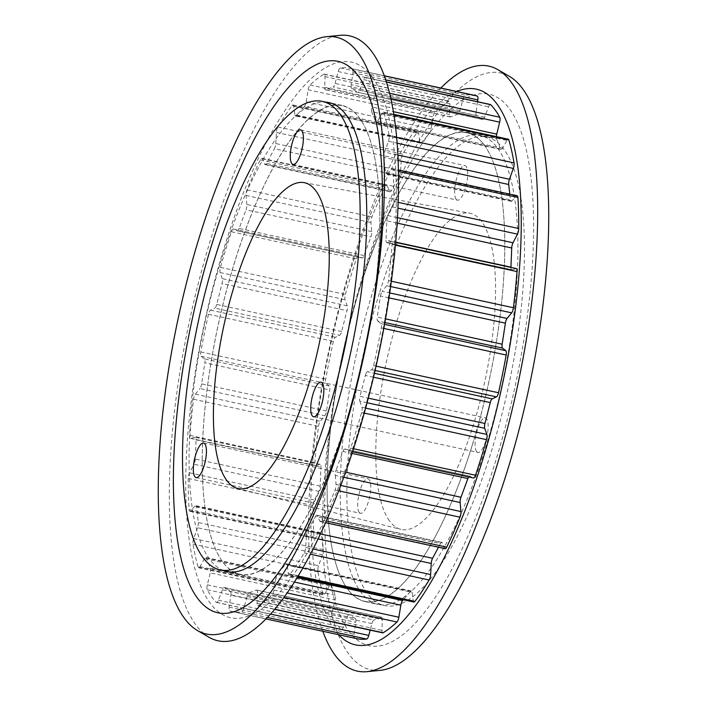 <?xml version="1.0" encoding="UTF-8"?>
<svg xmlns="http://www.w3.org/2000/svg" width="707" height="707" viewBox="0 0 707 707"><rect width="100%" height="100%" fill="white"/><g stroke="black" fill="none" stroke-linecap="round" stroke-linejoin="round"><path stroke-width="0.53" stroke-dasharray="3.54 2.65" d="M384.838 322.542L377.653 320.978A4.719 1.458 102.3 0 1 377.229 320.13A4.719 1.458 102.3 0 1 377.255 317.072L385.483 318.866M367.057 402.751L359.81 401.178A4.719 1.458 102.3 0 1 359.598 399.817A4.719 1.458 102.3 0 1 360.04 396.353L368.267 398.147M343.841 477.252L335.233 475.378A4.719 1.458 102.3 0 1 335.259 473.637A4.719 1.458 102.3 0 1 336.064 470.12L345.652 472.196M318.185 538.902L306.334 536.33A4.719 1.458 102.3 0 1 306.591 534.368A4.719 1.458 102.3 0 1 307.686 531.134L320.545 533.926M294.536 582.091L275.933 578.052A4.719 1.458 102.3 0 1 276.402 576.064A4.719 1.458 102.3 0 1 277.683 573.43L297.267 577.69M371.926 623.601L247.017 596.461A4.719 1.458 102.3 0 1 247.644 594.649A4.719 1.458 102.3 0 1 248.979 592.881L373.888 620.012A4.719 1.458 -77.7 0 0 372.545 621.789A4.719 1.458 -77.7 0 0 371.926 623.601L370.176 630.131M347.314 616.902L222.413 589.762A4.719 1.458 102.3 0 1 223.138 588.304A4.719 1.458 102.3 0 1 224.243 587.49A4.719 1.458 102.3 0 1 224.402 587.561L349.302 614.701A4.719 1.458 -77.7 0 0 349.143 614.63A4.719 1.458 -77.7 0 0 348.038 615.435A4.719 1.458 -77.7 0 0 347.314 616.902L343.293 627.339A4.719 1.458 102.3 0 1 341.463 629.601A4.719 1.458 102.3 0 1 341.198 629.451A277.957 86.157 102.3 0 1 332.157 616.893A4.719 1.458 102.3 0 1 332.228 611.97L335.145 600.004A4.719 1.458 -77.7 0 0 335.304 595.259L331.247 585.14A4.719 1.458 -77.7 0 0 330.743 584.592A4.719 1.458 -77.7 0 0 330.178 584.777A4.719 1.458 -77.7 0 0 329.427 585.75L324.928 593.774A4.719 1.458 102.3 0 1 323.612 594.932A4.719 1.458 102.3 0 1 323.037 594.172A277.957 86.157 102.3 0 1 317.841 571.238A4.719 1.458 102.3 0 1 318.574 565.715L322.436 554.88A4.719 1.458 -77.7 0 0 323.205 549.639L321.482 534.236A4.719 1.458 -77.7 0 0 320.775 532.813A4.719 1.458 -77.7 0 0 320.722 532.804A4.719 1.458 -77.7 0 0 320.006 533.193L315.481 538.027A4.719 1.458 102.3 0 1 314.712 538.398A4.719 1.458 102.3 0 1 313.979 536.666A277.957 86.157 102.3 0 1 313.139 505.593A4.719 1.458 102.3 0 1 314.447 500.008L318.875 491.374A4.719 1.458 -77.7 0 0 320.183 486.142L320.96 466.974A4.719 1.458 -77.7 0 0 320.58 464.614A4.719 1.458 -77.7 0 0 320.227 464.358A4.719 1.458 -77.7 0 0 319.979 464.366L315.861 465.542A4.719 1.458 102.3 0 1 315.614 465.551A4.719 1.458 102.3 0 1 314.898 462.564A277.957 86.157 102.3 0 1 318.495 426.401A4.719 1.458 102.3 0 1 320.262 421.292L324.822 415.698A4.719 1.458 -77.7 0 0 326.528 410.988L329.745 389.928A4.719 1.458 -77.7 0 0 329.771 386.87A4.719 1.458 -77.7 0 0 329.347 386.022L326.042 383.415A4.719 1.458 102.3 0 1 325.715 379.111A277.957 86.157 102.3 0 1 333.395 341.393A4.719 1.458 102.3 0 1 335.436 337.274L339.687 335.259A4.719 1.458 -77.7 0 0 341.631 331.539L346.96 310.647A4.719 1.458 -77.7 0 0 347.402 307.183A4.719 1.458 -77.7 0 0 347.19 305.822L345.025 299.688A4.719 1.458 102.3 0 1 345.361 294.474A277.957 86.157 102.3 0 1 356.372 258.895A4.719 1.458 102.3 0 1 358.387 256.12A4.719 1.458 102.3 0 1 358.493 256.164L362.019 257.94A4.719 1.458 -77.7 0 0 362.125 257.975A4.719 1.458 -77.7 0 0 364.008 255.572L370.936 236.88A4.719 1.458 -77.7 0 0 371.741 233.363A4.719 1.458 -77.7 0 0 371.767 231.622L370.945 222.564A4.719 1.458 102.3 0 1 371.917 216.952A277.957 86.157 102.3 0 1 385.182 186.993A4.719 1.458 102.3 0 1 386.702 185.437A4.719 1.458 102.3 0 1 387.056 185.694A4.719 1.458 102.3 0 1 387.18 185.914L389.628 191.297A4.719 1.458 -77.7 0 0 390.096 191.774A4.719 1.458 -77.7 0 0 391.475 190.51L399.314 175.866A4.719 1.458 -77.7 0 0 400.409 172.632A4.719 1.458 -77.7 0 0 400.666 170.67L401.276 159.579A4.719 1.458 102.3 0 1 402.778 154.117A277.957 86.157 102.3 0 1 417.006 132.713A4.719 1.458 102.3 0 1 417.987 132.085A4.719 1.458 102.3 0 1 418.332 132.333A4.719 1.458 102.3 0 1 418.677 133.393L419.817 141.868A4.719 1.458 -77.7 0 0 420.506 143.176A4.719 1.458 -77.7 0 0 421.337 142.734L429.317 133.57A4.719 1.458 -77.7 0 0 430.598 130.936A4.719 1.458 -77.7 0 0 431.067 128.948L433.038 116.902A4.719 1.458 102.3 0 1 434.938 112.13A277.957 86.157 102.3 0 1 448.724 101.375A4.719 1.458 102.3 0 1 449.166 101.278A4.719 1.458 102.3 0 1 449.519 101.534A4.719 1.458 102.3 0 1 449.908 103.752L449.625 114.481A4.719 1.458 -77.7 0 0 450.359 116.947A4.719 1.458 -77.7 0 0 450.668 116.92L458.021 114.119A4.719 1.458 -77.7 0 0 459.356 112.351A4.719 1.458 -77.7 0 0 459.983 110.539L463.129 98.724A4.719 1.458 102.3 0 1 465.233 95.1A277.957 86.157 102.3 0 1 474.963 95.445M329.427 585.75L204.526 558.61A4.719 1.458 102.3 0 1 205.277 557.637A4.719 1.458 102.3 0 1 205.843 557.461A4.719 1.458 102.3 0 1 206.347 558.009L331.247 585.14M320.006 533.193L195.105 506.053A4.719 1.458 102.3 0 1 195.812 505.664A4.719 1.458 102.3 0 1 195.874 505.673A4.719 1.458 102.3 0 1 196.581 507.105L321.482 534.236M319.979 464.366L195.079 437.226A4.719 1.458 102.3 0 1 195.326 437.218A4.719 1.458 102.3 0 1 195.671 437.474A4.719 1.458 102.3 0 1 196.06 439.834L320.96 466.974M329.347 386.022L204.447 358.882A4.719 1.458 102.3 0 1 204.871 359.73A4.719 1.458 102.3 0 1 204.844 362.788L329.745 389.928M347.19 305.822L222.29 278.682A4.719 1.458 102.3 0 1 222.502 280.052A4.719 1.458 102.3 0 1 222.06 283.507L346.96 310.647M371.767 231.622L246.867 204.482A4.719 1.458 102.3 0 1 246.84 206.232A4.719 1.458 102.3 0 1 246.036 209.749L370.936 236.88M400.666 170.67L275.765 143.53A4.719 1.458 102.3 0 1 275.509 145.501A4.719 1.458 102.3 0 1 274.413 148.726L399.314 175.866M431.067 128.948L306.158 101.817A4.719 1.458 102.3 0 1 305.698 103.796A4.719 1.458 102.3 0 1 304.417 106.43L429.317 133.57M459.983 110.539L335.074 83.399A4.719 1.458 102.3 0 1 334.455 85.211A4.719 1.458 102.3 0 1 333.112 86.988L458.021 114.119M484.587 117.238L359.686 90.098A4.719 1.458 102.3 0 1 358.962 91.565A4.719 1.458 102.3 0 1 357.857 92.37A4.719 1.458 102.3 0 1 357.698 92.299L482.598 119.439A4.719 1.458 -77.7 0 0 482.757 119.51A4.719 1.458 -77.7 0 0 483.862 118.696A4.719 1.458 -77.7 0 0 484.587 117.238L488.608 106.801A4.719 1.458 102.3 0 1 490.437 104.53M502.474 148.39L377.573 121.25A4.719 1.458 102.3 0 1 376.822 122.223A4.719 1.458 102.3 0 1 376.257 122.408A4.719 1.458 102.3 0 1 375.753 121.86L500.653 148.991A4.719 1.458 -77.7 0 0 501.157 149.539A4.719 1.458 -77.7 0 0 501.723 149.363A4.719 1.458 -77.7 0 0 502.474 148.39L506.972 140.366A4.719 1.458 102.3 0 1 508.289 139.208M511.895 200.947L386.994 173.807A4.719 1.458 102.3 0 1 386.278 174.196A4.719 1.458 102.3 0 1 386.225 174.187A4.719 1.458 102.3 0 1 385.518 172.764L510.419 199.895A4.719 1.458 -77.7 0 0 511.126 201.327A4.719 1.458 -77.7 0 0 511.188 201.336A4.719 1.458 -77.7 0 0 511.895 200.947L516.419 196.113A4.719 1.458 102.3 0 1 517.197 195.742M510.931 267.423A4.719 1.458 -77.7 0 0 511.329 269.526A4.719 1.458 -77.7 0 0 511.674 269.782A4.719 1.458 -77.7 0 0 511.921 269.774L387.021 242.634A4.719 1.458 102.3 0 1 386.773 242.642A4.719 1.458 102.3 0 1 386.42 242.386A4.719 1.458 102.3 0 1 386.04 240.027L395.628 242.112M380.366 670.333A305.424 94.676 102.3 0 1 348.357 653.436A305.424 94.676 102.3 0 1 356.743 296.427A305.424 94.676 102.3 0 1 509.42 76.383M509.8 109.214A282.279 87.5 102.3 0 1 495.36 461.936A282.279 87.5 102.3 0 1 348.392 630.635A282.279 87.5 102.3 0 1 362.841 277.913A282.279 87.5 102.3 0 1 509.8 109.214M322.807 631.271A309.56 95.958 102.3 0 1 329.329 348.251A309.56 95.958 102.3 0 1 440.841 88.03M338.706 634.727A284.4 88.154 102.3 0 1 334.641 629.734A284.4 88.154 102.3 0 1 331.618 340.191A284.4 88.154 102.3 0 1 456.74 91.486M497.71 148.276A239.982 74.385 102.3 0 1 494.211 417.369A239.982 74.385 102.3 0 1 378.148 604.441A239.982 74.385 102.3 0 1 360.49 591.573A239.982 74.385 102.3 0 1 363.981 322.48A239.982 74.385 102.3 0 1 480.053 135.417A239.982 74.385 102.3 0 1 497.71 148.276M484.56 145.421A239.982 74.385 102.3 0 1 481.06 414.514A239.982 74.385 102.3 0 1 364.998 601.577A239.982 74.385 102.3 0 1 347.34 588.719A239.982 74.385 102.3 0 1 350.84 319.626A239.982 74.385 102.3 0 1 466.903 132.554A239.982 74.385 102.3 0 1 484.56 145.421M209.157 637.343A309.56 95.958 102.3 0 1 195.397 624.281A309.56 95.958 102.3 0 1 196.131 292.071A309.56 95.958 102.3 0 1 339.952 35.35M372.359 77.266A284.4 88.154 102.3 0 1 357.804 432.631A284.4 88.154 102.3 0 1 209.74 602.594A284.4 88.154 102.3 0 1 224.296 247.229A284.4 88.154 102.3 0 1 372.359 77.266M223.774 570.655A239.982 74.385 102.3 0 1 209.29 558.724A239.982 74.385 102.3 0 1 211.464 294.739A239.982 74.385 102.3 0 1 325.582 102.091M222.44 561.579A239.982 74.385 102.3 0 1 225.94 292.486A239.982 74.385 102.3 0 1 342.002 105.423A239.982 74.385 102.3 0 1 359.66 118.281A239.982 74.385 102.3 0 1 356.16 387.374A239.982 74.385 102.3 0 1 240.097 574.446A239.982 74.385 102.3 0 1 222.44 561.579M377.653 320.978L380.958 323.585A4.719 1.458 102.3 0 1 381.108 323.735A4.719 1.458 102.3 0 1 381.285 327.889A277.957 86.157 102.3 0 1 373.605 365.607A4.719 1.458 102.3 0 1 371.564 369.726L367.313 371.741L374.401 373.278M246.867 204.482L246.045 195.424A4.719 1.458 102.3 0 1 247.008 189.812A277.957 86.157 102.3 0 1 260.282 159.853A4.719 1.458 102.3 0 1 261.802 158.297A4.719 1.458 102.3 0 1 262.147 158.554A4.719 1.458 102.3 0 1 262.279 158.775L264.727 164.165L389.628 191.297M275.765 143.53L276.375 132.439A4.719 1.458 102.3 0 1 277.878 126.977A277.957 86.157 102.3 0 1 292.106 105.573A4.719 1.458 102.3 0 1 293.087 104.945A4.719 1.458 102.3 0 1 293.432 105.202A4.719 1.458 102.3 0 1 293.776 106.253L294.907 114.728L419.817 141.868M306.158 101.817L308.137 89.771A4.719 1.458 102.3 0 1 310.037 84.99A277.957 86.157 102.3 0 1 323.824 74.244A4.719 1.458 102.3 0 1 324.266 74.138A4.719 1.458 102.3 0 1 324.619 74.394A4.719 1.458 102.3 0 1 325.008 76.612L324.716 87.341L449.625 114.481M335.074 83.399L338.229 71.584A4.719 1.458 102.3 0 1 340.332 67.96A277.957 86.157 102.3 0 1 350.062 68.314A277.957 86.157 102.3 0 1 352.333 68.906A4.719 1.458 102.3 0 1 352.643 69.153A4.719 1.458 102.3 0 1 352.917 72.741L351.229 84.672L476.138 111.812A4.719 1.458 -77.7 0 0 476.598 115.586L482.598 119.439M359.686 90.098L363.707 79.661A4.719 1.458 102.3 0 1 365.537 77.399A4.719 1.458 102.3 0 1 365.802 77.549A277.957 86.157 102.3 0 1 370.512 83.214A277.957 86.157 102.3 0 1 374.843 90.107A4.719 1.458 102.3 0 1 374.772 95.03L371.855 106.996L393.278 111.653M377.573 121.25L382.072 113.226A4.719 1.458 102.3 0 1 383.388 112.068A4.719 1.458 102.3 0 1 383.733 112.325A4.719 1.458 102.3 0 1 383.963 112.828A277.957 86.157 102.3 0 1 389.159 135.762A4.719 1.458 102.3 0 1 388.426 141.285L384.564 152.12L397.776 154.992M386.994 173.807L391.519 168.973A4.719 1.458 102.3 0 1 392.288 168.602A4.719 1.458 102.3 0 1 392.641 168.849A4.719 1.458 102.3 0 1 393.021 170.334A277.957 86.157 102.3 0 1 393.861 201.407A4.719 1.458 102.3 0 1 392.553 206.992L388.125 215.626L397.378 217.641M387.021 242.634L391.139 241.458A4.719 1.458 102.3 0 1 391.386 241.449A4.719 1.458 102.3 0 1 391.731 241.697A4.719 1.458 102.3 0 1 392.102 244.436A277.957 86.157 102.3 0 1 388.505 280.599A4.719 1.458 102.3 0 1 386.738 285.708L382.178 291.302L389.654 292.928M389.416 520.785A161.797 50.153 102.3 0 1 391.572 340.129A161.797 50.153 102.3 0 1 469.545 213.152A161.797 50.153 102.3 0 1 481.927 221.918A161.797 50.153 102.3 0 1 479.373 404.104A161.797 50.153 102.3 0 1 400.842 529.349A161.797 50.153 102.3 0 1 389.416 520.785M476.562 451.499A17.693 5.479 102.3 0 1 476.827 431.668A17.693 5.479 102.3 0 1 485.382 417.872A17.693 5.479 102.3 0 1 486.681 418.827A17.693 5.479 102.3 0 1 486.425 438.658A17.693 5.479 102.3 0 1 477.87 452.445A17.693 5.479 102.3 0 1 476.562 451.499M456.112 199.206A17.693 5.479 102.3 0 1 456.368 179.375A17.693 5.479 102.3 0 1 464.923 165.588A17.693 5.479 102.3 0 1 466.222 166.534A17.693 5.479 102.3 0 1 465.966 186.365A17.693 5.479 102.3 0 1 457.411 200.161A17.693 5.479 102.3 0 1 456.112 199.206M359.174 512.363A17.693 5.479 102.3 0 1 359.43 492.532A17.693 5.479 102.3 0 1 367.985 478.745A17.693 5.479 102.3 0 1 369.284 479.691A17.693 5.479 102.3 0 1 369.027 499.522A17.693 5.479 102.3 0 1 360.473 513.317A17.693 5.479 102.3 0 1 359.174 512.363M472.223 445.216A239.744 74.315 102.3 0 1 365.051 601.348A239.744 74.315 102.3 0 1 359.677 288.924A239.744 74.315 102.3 0 1 466.85 132.783A239.744 74.315 102.3 0 1 472.223 445.216M379.394 293.211A239.744 74.315 -77.7 0 0 384.767 605.634A239.744 74.315 -77.7 0 0 491.948 449.502A239.744 74.315 -77.7 0 0 486.575 137.07A239.744 74.315 -77.7 0 0 379.394 293.211M347.323 418.076A239.744 74.315 102.3 0 1 240.15 574.217A239.744 74.315 102.3 0 1 234.777 261.784A239.744 74.315 102.3 0 1 341.949 105.652A239.744 74.315 102.3 0 1 347.323 418.076M388.921 297.841L380.472 296.012L377.255 317.072M380.472 296.012A4.719 1.458 102.3 0 1 382.178 291.302M397.051 223.076L386.817 220.858L386.04 240.027M386.817 220.858A4.719 1.458 102.3 0 1 388.125 215.626M398.014 160.454L383.795 157.361L385.518 172.764M383.795 157.361A4.719 1.458 102.3 0 1 384.564 152.12M496.376 136.619A4.719 1.458 -77.7 0 0 496.597 138.872L371.696 111.741L375.753 121.86M371.696 111.741A4.719 1.458 102.3 0 1 371.855 106.996M476.598 115.586L351.697 88.455L357.698 92.299M351.697 88.455A4.719 1.458 102.3 0 1 351.229 84.672M450.668 116.92L325.759 89.78L333.112 86.988M325.759 89.78A4.719 1.458 102.3 0 1 325.459 89.807A4.719 1.458 102.3 0 1 324.716 87.341M421.337 142.734L296.427 115.595L304.417 106.43M296.427 115.595A4.719 1.458 102.3 0 1 295.597 116.036A4.719 1.458 102.3 0 1 294.907 114.728M391.475 190.51L266.574 163.37L274.413 148.726M266.574 163.37A4.719 1.458 102.3 0 1 265.196 164.634A4.719 1.458 102.3 0 1 264.727 164.165M364.008 255.572L239.107 228.432L246.036 209.749M239.107 228.432A4.719 1.458 102.3 0 1 237.225 230.844A4.719 1.458 102.3 0 1 237.11 230.8L362.019 257.94M222.29 278.682L220.116 272.557A4.719 1.458 102.3 0 1 220.451 267.343A277.957 86.157 102.3 0 1 231.472 231.763A4.719 1.458 102.3 0 1 233.478 228.988A4.719 1.458 102.3 0 1 233.593 229.024L237.11 230.8M341.631 331.539L216.731 304.408L222.06 283.507M216.731 304.408A4.719 1.458 102.3 0 1 214.787 308.119L339.687 335.259M204.447 358.882L201.142 356.275A4.719 1.458 102.3 0 1 200.806 351.971A277.957 86.157 102.3 0 1 208.494 314.253A4.719 1.458 102.3 0 1 210.536 310.134L214.787 308.119M326.528 410.988L201.628 383.857L204.844 362.788M201.628 383.857A4.719 1.458 102.3 0 1 199.922 388.558L324.822 415.698M195.079 437.226L190.961 438.402A4.719 1.458 102.3 0 1 190.713 438.411A4.719 1.458 102.3 0 1 189.997 435.424A277.957 86.157 102.3 0 1 193.594 399.261A4.719 1.458 102.3 0 1 195.353 394.161L199.922 388.558M320.183 486.142L195.273 459.002L196.06 439.834M195.273 459.002A4.719 1.458 102.3 0 1 193.974 464.234L318.875 491.374M195.105 506.053L190.581 510.887A4.719 1.458 102.3 0 1 189.803 511.258A4.719 1.458 102.3 0 1 189.078 509.535A277.957 86.157 102.3 0 1 188.239 478.462A4.719 1.458 102.3 0 1 189.547 472.877L193.974 464.234M323.205 549.639L198.305 522.5L196.581 507.105M198.305 522.5A4.719 1.458 102.3 0 1 197.536 527.74L322.436 554.88M204.526 558.61L200.028 566.634A4.719 1.458 102.3 0 1 198.711 567.792A4.719 1.458 102.3 0 1 198.137 567.032A277.957 86.157 102.3 0 1 192.94 544.098A4.719 1.458 102.3 0 1 193.674 538.575L197.536 527.74M335.304 595.259L210.403 568.128L206.347 558.009M210.403 568.128A4.719 1.458 102.3 0 1 210.244 572.864L335.145 600.004M222.413 589.762L218.392 600.199A4.719 1.458 102.3 0 1 216.563 602.47A4.719 1.458 102.3 0 1 216.298 602.311A277.957 86.157 102.3 0 1 207.248 589.753A4.719 1.458 102.3 0 1 207.328 584.83L210.244 572.864M356.938 638.686A277.957 86.157 102.3 0 1 354.667 638.094A4.719 1.458 102.3 0 1 354.083 634.259L355.771 622.328A4.719 1.458 -77.7 0 0 355.303 618.545L230.402 591.414L224.402 587.561M230.402 591.414A4.719 1.458 102.3 0 1 230.862 595.188L355.771 622.328M247.017 596.461L243.871 608.276A4.719 1.458 102.3 0 1 241.767 611.9A277.957 86.157 102.3 0 1 232.037 611.555A277.957 86.157 102.3 0 1 229.766 610.954A4.719 1.458 102.3 0 1 229.183 607.119L230.862 595.188M382.734 632.862A4.719 1.458 102.3 0 1 381.992 630.388L382.284 619.659A4.719 1.458 -77.7 0 0 381.541 617.193A4.719 1.458 -77.7 0 0 381.241 617.22L256.332 590.08L248.979 592.881M256.332 590.08A4.719 1.458 102.3 0 1 256.641 590.053A4.719 1.458 102.3 0 1 257.375 592.519L382.284 619.659M275.933 578.052L273.963 590.098A4.719 1.458 102.3 0 1 272.062 594.87A277.957 86.157 102.3 0 1 258.276 605.625A4.719 1.458 102.3 0 1 257.834 605.722A4.719 1.458 102.3 0 1 257.092 603.248L257.375 592.519M413.913 602.055A4.719 1.458 102.3 0 1 413.224 600.747L412.093 592.272A4.719 1.458 -77.7 0 0 411.403 590.964A4.719 1.458 -77.7 0 0 410.573 591.406L285.663 564.266L277.683 573.43M285.663 564.266A4.719 1.458 102.3 0 1 286.494 563.824A4.719 1.458 102.3 0 1 287.183 565.132L412.093 592.272M306.334 536.33L305.724 547.421A4.719 1.458 102.3 0 1 304.222 552.883A277.957 86.157 102.3 0 1 289.994 574.287A4.719 1.458 102.3 0 1 289.013 574.915A4.719 1.458 102.3 0 1 288.323 573.607L287.183 565.132M445.198 548.703A4.719 1.458 102.3 0 1 444.721 548.225L442.273 542.835A4.719 1.458 -77.7 0 0 441.804 542.366A4.719 1.458 -77.7 0 0 440.426 543.63L315.525 516.49L307.686 531.134M315.525 516.49A4.719 1.458 102.3 0 1 316.904 515.226A4.719 1.458 102.3 0 1 317.372 515.703L442.273 542.835M335.233 475.378L336.055 484.436A4.719 1.458 102.3 0 1 335.083 490.048A277.957 86.157 102.3 0 1 321.818 520.007A4.719 1.458 102.3 0 1 320.298 521.563A4.719 1.458 102.3 0 1 319.82 521.086L317.372 515.703M352.059 453.399L342.992 451.428L336.064 470.12M342.992 451.428A4.719 1.458 102.3 0 1 344.875 449.025A4.719 1.458 102.3 0 1 344.981 449.06L469.89 476.2A4.719 1.458 -77.7 0 0 469.775 476.156A4.719 1.458 -77.7 0 0 468.67 476.96M359.81 401.178L361.975 407.312A4.719 1.458 102.3 0 1 361.639 412.526A277.957 86.157 102.3 0 1 350.628 448.105A4.719 1.458 102.3 0 1 348.613 450.88A4.719 1.458 102.3 0 1 348.507 450.836L344.981 449.06M373.473 377.22L365.369 375.461L360.04 396.353M365.369 375.461A4.719 1.458 102.3 0 1 367.313 371.741M348.507 450.836L473.407 477.976L469.89 476.2M440.426 543.63L438.49 547.245M410.573 591.406L403.299 599.748M381.241 617.22L373.888 620.012M355.303 618.545L349.302 614.701M477.561 101.737L476.138 111.812M496.597 138.872L500.653 148.991M509.774 194.125L510.419 199.895M511.921 269.774L516.039 268.598L391.139 241.458M380.958 323.585L384.511 324.354M260.282 159.853L385.182 186.993M292.106 105.573L417.006 132.713M323.824 74.244L448.724 101.375M352.333 68.906L384.237 75.843M365.802 77.549L386.331 82.012M382.072 113.226L506.972 140.366M391.519 168.973L516.419 196.113M371.564 369.726L375.046 370.486M319.82 521.086L444.721 548.225M288.323 573.607L413.224 600.747M257.092 603.248L381.992 630.388M229.183 607.119L354.083 634.259M207.328 584.83L332.228 611.97M193.674 538.575L318.574 565.715M189.547 472.877L314.447 500.008M195.353 394.161L320.262 421.292M210.536 310.134L335.436 337.274M233.593 229.024L358.493 256.164M262.279 158.775L387.18 185.914M293.776 106.253L418.677 133.393M325.008 76.612L449.908 103.752M352.917 72.741L385.624 79.847M374.772 95.03L390.715 98.494M388.426 141.285L397.034 143.159M392.553 206.992L397.838 208.141M388.505 280.599L391.298 281.209M386.738 285.708L390.564 286.538M392.102 244.436L395.354 245.143M393.861 201.407L398.059 202.317M393.021 170.334L398.324 171.483M389.159 135.762L396.547 137.37M383.963 112.828L393.817 114.967M374.843 90.107L389.495 93.289M363.707 79.661L488.608 106.801M340.332 67.96L465.233 95.1M338.229 71.584L463.129 98.724M310.037 84.99L434.938 112.13M308.137 89.771L433.038 116.902M277.878 126.977L402.778 154.117M276.375 132.439L401.276 159.579M247.008 189.812L371.917 216.952M246.045 195.424L370.945 222.564M231.472 231.763L356.372 258.895M220.451 267.343L345.361 294.474M220.116 272.557L345.025 299.688M208.494 314.253L333.395 341.393M200.806 351.971L325.715 379.111M201.142 356.275L326.042 383.415M193.594 399.261L318.495 426.401M189.997 435.424L314.898 462.564M190.961 438.402L315.861 465.542M188.239 478.462L313.139 505.593M189.078 509.535L313.979 536.666M190.581 510.887L315.481 538.027M192.94 544.098L317.841 571.238M198.137 567.032L323.037 594.172M200.028 566.634L324.928 593.774M207.248 589.753L332.157 616.893M216.298 602.311L341.198 629.451M218.392 600.199L343.293 627.339M229.766 610.954L354.667 638.094M241.767 611.9L267.573 617.511M243.871 608.276L270.728 614.118M258.276 605.625L274.961 609.248M272.062 594.87L284.117 597.486M273.963 590.098L287.307 592.996M289.994 574.287L298.248 576.081M304.222 552.883L310.497 554.244M305.724 547.421L313.174 549.039M321.818 520.007L326.404 521.006M335.083 490.048L338.777 490.852M336.055 484.436L340.818 485.47M350.628 448.105L353.58 448.742M361.639 412.526L364.246 413.091M361.975 407.312L365.616 408.098M373.605 365.607L376.036 366.138M381.285 327.889L383.768 328.428M320.227 464.358L195.326 437.218M511.674 269.782L386.773 242.642M364.998 601.577L378.148 604.441M342.002 105.423L328.852 102.559M261.802 158.297L386.702 185.437M293.087 104.945L417.987 132.085M324.266 74.138L449.166 101.278M383.388 112.068L393.711 114.313M392.288 168.602L398.297 169.901M391.386 241.449L395.602 242.368M304.09 182.627L469.545 213.152M321.031 382.169L485.382 417.872M300.581 129.876L464.923 165.588M203.643 443.033L367.985 478.745M365.051 601.348L384.767 605.634M230.217 572.06L240.15 574.217M332.025 103.496L341.949 105.652M466.85 132.783L486.575 137.07M237.64 488.457L400.842 529.349M313.519 416.741L477.87 452.445M293.069 164.448L457.411 200.161M196.131 477.605L360.473 513.317M365.537 77.399L386.296 81.906M350.062 68.314L384.193 75.729M233.478 228.988L358.387 256.12M190.713 438.411L315.614 465.551M189.803 511.258L314.712 538.398M198.711 567.792L323.612 594.932M216.563 602.47L341.463 629.601M232.037 611.555L266.159 618.97M257.834 605.722L274.82 609.416M289.013 574.915L297.797 576.824M320.298 521.563L325.644 522.72M348.613 450.88L352.607 451.746M240.097 574.446L226.947 571.583M466.903 132.554L480.053 135.417M450.359 116.947L325.459 89.807M420.506 143.176L295.597 116.036M390.096 191.774L265.196 164.634M362.125 257.975L237.225 230.844M381.541 617.193L256.641 590.053M411.403 590.964L286.494 563.824M441.804 542.366L316.904 515.226M469.775 476.156L344.875 449.025M511.126 201.327L386.225 174.187M501.157 149.539L376.257 122.408M482.757 119.51L357.857 92.37M320.775 532.813L195.874 505.673M330.743 584.592L205.843 557.461M349.143 614.63L224.243 587.49"/><path stroke-width="1.06" d="M516.039 268.598A4.719 1.458 102.3 0 1 516.287 268.589A4.719 1.458 102.3 0 1 516.64 268.837A4.719 1.458 102.3 0 1 517.003 271.576A277.957 86.157 102.3 0 1 513.406 307.739A4.719 1.458 102.3 0 1 511.647 312.839L507.078 318.442A4.719 1.458 -77.7 0 0 505.372 323.143L502.156 344.212A4.719 1.458 -77.7 0 0 502.129 347.27A4.719 1.458 -77.7 0 0 502.553 348.118L505.858 350.725A4.719 1.458 102.3 0 1 506.009 350.875A4.719 1.458 102.3 0 1 506.194 355.029A277.957 86.157 102.3 0 1 498.506 392.747A4.719 1.458 102.3 0 1 496.464 396.866L492.213 398.881A4.719 1.458 -77.7 0 0 490.269 402.592L484.94 423.493A4.719 1.458 -77.7 0 0 484.498 426.948A4.719 1.458 -77.7 0 0 484.71 428.318L486.884 434.443A4.719 1.458 102.3 0 1 486.549 439.657A277.957 86.157 102.3 0 1 475.528 475.237A4.719 1.458 102.3 0 1 473.522 478.012A4.719 1.458 102.3 0 1 473.407 477.976M468.67 476.96A4.719 1.458 -77.7 0 0 467.893 478.568L460.964 497.251A4.719 1.458 -77.7 0 0 460.16 500.768A4.719 1.458 -77.7 0 0 460.133 502.518L460.955 511.576A4.719 1.458 102.3 0 1 459.992 517.188A277.957 86.157 102.3 0 1 446.718 547.147A4.719 1.458 102.3 0 1 445.198 548.703L325.644 522.72M438.49 547.245L432.587 558.274A4.719 1.458 -77.7 0 0 431.491 561.499A4.719 1.458 -77.7 0 0 431.235 563.47L430.625 574.561A4.719 1.458 102.3 0 1 429.122 580.023A277.957 86.157 102.3 0 1 414.894 601.427A4.719 1.458 102.3 0 1 413.913 602.055L297.797 576.824M403.299 599.748L402.583 600.57A4.719 1.458 -77.7 0 0 401.302 603.204A4.719 1.458 -77.7 0 0 400.842 605.183L398.863 617.229A4.719 1.458 102.3 0 1 396.963 622.01A277.957 86.157 102.3 0 1 383.176 632.756A4.719 1.458 102.3 0 1 382.734 632.862L274.82 609.416M440.841 88.03A309.56 95.958 102.3 0 1 497.843 69.657L509.42 76.383A305.424 94.676 102.3 0 1 522.994 89.268A305.424 94.676 102.3 0 1 522.27 417.042A305.424 94.676 102.3 0 1 380.366 670.333L367.048 671.65A309.56 95.958 102.3 0 1 334.597 654.532A309.56 95.958 102.3 0 1 322.807 631.271M497.843 69.657A309.56 95.958 102.3 0 1 511.603 82.719A309.56 95.958 102.3 0 1 510.869 414.929A309.56 95.958 102.3 0 1 367.048 671.65M456.74 91.486A284.4 88.154 102.3 0 1 497.26 104.406A284.4 88.154 102.3 0 1 485.064 452.003A284.4 88.154 102.3 0 1 338.706 634.727M184.006 617.732A305.424 94.676 102.3 0 1 184.73 289.958A305.424 94.676 102.3 0 1 326.634 36.667A305.424 94.676 102.3 0 1 358.643 53.564A305.424 94.676 102.3 0 1 350.257 410.573A305.424 94.676 102.3 0 1 197.58 630.617A305.424 94.676 102.3 0 1 184.006 617.732M197.2 597.786A282.279 87.5 102.3 0 1 211.64 245.064A282.279 87.5 102.3 0 1 358.608 76.365A282.279 87.5 102.3 0 1 344.159 429.087A282.279 87.5 102.3 0 1 197.2 597.786M326.634 36.667L339.952 35.35A309.56 95.958 102.3 0 1 372.403 52.468A309.56 95.958 102.3 0 1 363.902 414.32A309.56 95.958 102.3 0 1 209.157 637.343L197.58 630.617M325.582 102.091A239.982 74.385 102.3 0 1 328.852 102.559A239.982 74.385 102.3 0 1 346.51 115.427A239.982 74.385 102.3 0 1 343.019 384.52A239.982 74.385 102.3 0 1 226.947 571.583A239.982 74.385 102.3 0 1 223.774 570.655M384.193 75.729L474.963 95.445A277.957 86.157 102.3 0 1 477.234 96.046A4.719 1.458 102.3 0 1 477.543 96.293A4.719 1.458 102.3 0 1 477.817 99.881L477.561 101.737M386.296 81.906L490.437 104.53A4.719 1.458 102.3 0 1 490.702 104.689A277.957 86.157 102.3 0 1 495.421 110.354A277.957 86.157 102.3 0 1 499.752 117.247A4.719 1.458 102.3 0 1 499.672 122.17L496.756 134.136A4.719 1.458 -77.7 0 0 496.376 136.619M393.711 114.313L508.289 139.208A4.719 1.458 102.3 0 1 508.633 139.465A4.719 1.458 102.3 0 1 508.863 139.968A277.957 86.157 102.3 0 1 514.06 162.902A4.719 1.458 102.3 0 1 513.326 168.425L509.464 179.26A4.719 1.458 -77.7 0 0 508.695 184.5L509.774 194.125M398.297 169.901L517.197 195.742A4.719 1.458 102.3 0 1 517.542 195.989A4.719 1.458 102.3 0 1 517.922 197.465A277.957 86.157 102.3 0 1 518.761 228.538A4.719 1.458 102.3 0 1 517.453 234.123L513.026 242.766A4.719 1.458 -77.7 0 0 511.727 247.998L510.94 267.166A4.719 1.458 -77.7 0 0 510.931 267.423M226.585 480.177A156.494 48.509 102.3 0 1 228.679 305.442A156.494 48.509 102.3 0 1 304.09 182.627A156.494 48.509 102.3 0 1 316.064 191.111A156.494 48.509 102.3 0 1 313.59 367.322A156.494 48.509 102.3 0 1 237.64 488.457A156.494 48.509 102.3 0 1 226.585 480.177M312.22 415.796A17.693 5.479 102.3 0 1 312.476 395.955A17.693 5.479 102.3 0 1 321.031 382.169A17.693 5.479 102.3 0 1 322.339 383.114A17.693 5.479 102.3 0 1 322.074 402.955A17.693 5.479 102.3 0 1 313.519 416.741A17.693 5.479 102.3 0 1 312.22 415.796M291.761 163.503A17.693 5.479 102.3 0 1 292.026 143.662A17.693 5.479 102.3 0 1 300.581 129.876A17.693 5.479 102.3 0 1 301.88 130.822A17.693 5.479 102.3 0 1 301.624 150.662A17.693 5.479 102.3 0 1 293.069 164.448A17.693 5.479 102.3 0 1 291.761 163.503M194.823 476.659A17.693 5.479 102.3 0 1 195.088 456.828A17.693 5.479 102.3 0 1 203.643 443.033A17.693 5.479 102.3 0 1 204.942 443.987A17.693 5.479 102.3 0 1 204.685 463.819A17.693 5.479 102.3 0 1 196.131 477.605A17.693 5.479 102.3 0 1 194.823 476.659M215.052 257.498A239.744 74.315 -77.7 0 0 220.425 569.93A239.744 74.315 -77.7 0 0 327.606 413.789A239.744 74.315 -77.7 0 0 322.233 101.366A239.744 74.315 -77.7 0 0 215.052 257.498M370.176 630.131L368.771 635.416A4.719 1.458 102.3 0 1 366.668 639.04A277.957 86.157 102.3 0 1 356.938 638.686L266.159 618.97M502.553 348.118L384.838 322.542M484.71 428.318L367.057 402.751M460.133 502.518L343.841 477.252M431.235 563.47L318.185 538.902M400.842 605.183L294.536 582.091M384.511 324.354L505.858 350.725M384.237 75.843L477.234 96.046M386.331 82.012L490.702 104.689M385.483 318.866L502.156 344.212M505.372 323.143L388.921 297.841M368.267 398.147L484.94 423.493M490.269 402.592L373.473 377.22M345.652 472.196L460.964 497.251M467.893 478.568L352.059 453.399M320.545 533.926L432.587 558.274M297.267 577.69L402.583 600.57M508.695 184.5L398.014 160.454M374.401 373.278L492.213 398.881M375.046 370.486L496.464 396.866M385.624 79.847L477.817 99.881M393.278 111.653L496.756 134.136M390.715 98.494L499.672 122.17M397.776 154.992L509.464 179.26M397.034 143.159L513.326 168.425M397.378 217.641L513.026 242.766M397.838 208.141L517.453 234.123M391.298 281.209L513.406 307.739M390.564 286.538L511.647 312.839M395.354 245.143L517.003 271.576M511.727 247.998L397.051 223.076M395.628 242.112L510.94 267.166M398.059 202.317L518.761 228.538M398.324 171.483L517.922 197.465M396.547 137.37L514.06 162.902M393.817 114.967L508.863 139.968M389.495 93.289L499.752 117.247M267.573 617.511L366.668 639.04M270.728 614.118L368.771 635.416M274.961 609.248L383.176 632.756M284.117 597.486L396.963 622.01M287.307 592.996L398.863 617.229M298.248 576.081L414.894 601.427M310.497 554.244L429.122 580.023M313.174 549.039L430.625 574.561M326.404 521.006L446.718 547.147M338.777 490.852L459.992 517.188M340.818 485.47L460.955 511.576M353.58 448.742L475.528 475.237M364.246 413.091L486.549 439.657M365.616 408.098L486.884 434.443M376.036 366.138L498.506 392.747M383.768 328.428L506.194 355.029M389.654 292.928L507.078 318.442M395.602 242.368L516.287 268.589M220.425 569.93L230.217 572.06M322.233 101.366L332.025 103.496M352.607 451.746L473.522 478.012"/></g></svg>
